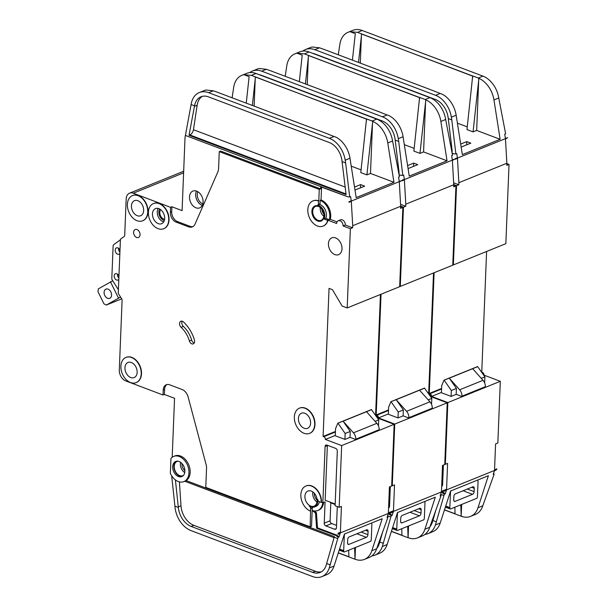 <?xml version="1.0" encoding="UTF-8"?>
<svg xmlns="http://www.w3.org/2000/svg" width="607" height="607" viewBox="0 0 607 607"><rect width="100%" height="100%" fill="white"/><g stroke="black" fill="none" stroke-linecap="round" stroke-linejoin="round"><path stroke-width="0.91" d="M450.88 490.896A4.53 2.716 110.7 0 0 450.447 493.005L449.855 507.604A4.53 2.716 110.7 0 0 449.886 508.416A1.131 0.683 110.7 0 0 450.227 508.969A1.131 0.683 110.7 0 0 450.584 508.954L476.586 498.415A1.131 0.683 110.7 0 0 477.36 497.285A4.53 2.716 110.7 0 0 477.451 496.427L478.035 481.829A4.53 2.716 110.7 0 0 477.762 480.008M455.121 501.367L472.519 494.318A2.261 1.358 110.7 0 0 474.105 491.624L474.234 488.294A2.261 1.358 110.7 0 0 473.536 486.784A2.261 1.358 110.7 0 0 472.823 486.814L455.425 493.863A2.261 1.358 110.7 0 0 453.846 496.556L453.71 499.887A2.261 1.358 110.7 0 0 454.408 501.397A2.261 1.358 110.7 0 0 455.121 501.367L453.892 500.904M461.646 504.47L461.168 516.094L463.194 516.853L461.168 516.223L463.187 516.853A22.649 15.843 -112.1 0 0 470.577 516.39A22.649 15.843 -112.1 0 0 478.013 507.71L488.385 475.706L450.599 491.01L440.219 523.022A22.649 15.843 67.9 0 1 432.791 531.694L427.988 533.636A22.649 15.843 -112.1 0 0 435.424 524.964L443.914 495.547L440.667 494.318M443.914 495.547L444.347 494.227L441.661 492.33M470.577 516.39L475.38 514.44A22.649 15.843 67.9 0 0 482.808 505.768L493.703 475.38L494.128 474.059L493.506 473.581M460.683 144.071L466.775 141.606L470.842 143.138L461.153 147.069M434.878 91.407L442.404 94.297A22.649 15.843 67.9 0 1 456.161 115.231L462.337 154.603L500.13 139.299L476.67 130.429L473.065 131.886L466.965 129.579L472.656 76.141L357.553 32.368L350.102 31.685A22.649 15.843 -112.1 0 0 348.069 32.292A22.649 15.843 -112.1 0 0 339.867 44.273L338.289 54.789M467.261 126.871L457.405 123.145M444.772 464.082L445.348 464.294L447.829 402.57L431.562 396.424A2.261 1.586 67.9 0 0 429.946 393.693L429.27 393.442L434.119 272.725M453.77 184.642L456.54 185.689L453.361 264.933L452.776 264.713M453.361 264.933L505.843 243.673L509.03 164.429L506.845 163.602M486.602 251.465L481.753 372.174L482.436 372.432A2.261 1.586 67.9 0 1 484.045 375.156L500.312 381.31L447.829 402.57M494.128 474.059L493.233 474.424L494.348 470.986L496.776 469.53L496.799 468.892L494.546 469.803L495.585 443.945L497.839 443.034L500.312 381.31M496.776 469.53L444.286 490.79L444.112 491.336L446.357 490.426L445.242 493.863L444.347 494.227M444.286 490.79L444.309 490.16L446.562 489.242L447.602 463.384L445.348 464.294M444.112 491.336A4.53 3.172 -112.1 0 0 444.309 490.16M455.227 159.269A4.53 3.172 -112.1 0 0 455.167 158.708L455.227 159.269L457.473 158.359L458.877 182.692L506.86 163.253L505.464 138.92L507.695 137.728L455.212 158.996M509.03 164.429L506.777 165.339L506.86 163.253M456.54 185.689L458.793 184.778L458.877 182.692M452.154 153.336L454.097 153.837L452.101 153.085M454.097 153.837L455.872 153.935L451.798 119.928L448.292 118.608L448.042 116.976A18.119 12.679 -112.1 0 0 435.409 99.495L314.654 53.856A18.119 12.679 -112.1 0 0 312.423 53.241M451.79 151.462L452.261 151.636L448.292 118.608M348.069 32.292L352.864 30.35A22.649 15.843 67.9 0 1 362.204 30.487L482.967 76.125A22.649 15.843 67.9 0 1 498.749 97.977L505.616 133.783L504.743 134.139L505.403 138.358L507.695 137.728M482.967 76.125L478.308 78.015L480.183 78.993L478.756 78.311M476.67 130.429L478.756 78.455M478.308 78.015L472.8 75.928L472.58 77.977M360.308 63.113L361.476 34.129M451.798 119.928L451.365 117.174A22.649 15.843 -112.1 0 0 435.583 95.322L314.821 49.683A22.649 15.843 -112.1 0 0 305.48 49.546L310.283 47.604A22.649 15.843 67.9 0 1 312.309 46.997L319.479 47.794L323.69 49.273L434.87 91.3M455.06 513.78L444.506 509.797L455.06 513.772M455.06 513.917L444.468 509.91M500.13 139.299L493.954 99.92A22.649 15.843 -112.1 0 0 480.19 78.986M352.417 60.131L355.3 33.651L350.102 31.685M455.872 153.935L456.752 153.579L457.412 157.797L455.167 158.708M305.48 49.546A22.649 15.843 -112.1 0 0 302.794 51.102M472.663 75.989L361.476 33.969M424.983 534.395A22.649 15.843 -112.1 0 0 427.988 533.636M460.796 504.819L461.168 516.231L455.06 513.924L454.848 507.224M441.448 392.418L431.562 396.424M477.762 366.628L449.271 378.176L456.426 388.419L456.191 394.338L451.092 396.401L441.433 392.752L441.714 385.665L443.998 380.172L477.595 366.567L484.917 376.879L484.614 382.827M472.663 368.699L483.035 380.316A6.791 4.75 67.9 0 1 485.357 386.697L461.95 396.515L456.191 394.338M441.608 388.442L429.27 393.442M443.998 380.172L449.271 378.176L459.643 389.793A6.791 4.75 67.9 0 1 461.965 396.174L461.95 396.515M456.426 388.419L451.327 390.491L451.092 396.401M444.172 380.24L451.327 390.491M484.917 376.879L481.283 378.351M436.433 521.861L432.882 520.518L435.902 509.903M429.862 526.846A18.119 12.679 -112.1 0 0 432.237 522.506L432.882 520.518M361.4 35.957L358.517 62.438M478.68 80.283L473.065 131.886M453.664 182.844L458.793 184.778M442.108 492.497L443.004 492.133L445.242 493.863M442.556 491.966L443.004 492.133M443.406 465.083L442.609 484.788A2.261 1.586 67.9 0 1 441.767 486.245A2.261 1.586 67.9 0 1 441.668 486.283M442.708 482.36L441.835 482.034M466.646 144.838L466.775 141.606M397.79 512.407A4.53 2.716 110.7 0 0 397.357 514.508L396.773 529.107A4.53 2.716 110.7 0 0 396.803 529.919A1.131 0.683 110.7 0 0 397.145 530.472A1.131 0.683 110.7 0 0 397.502 530.457L423.504 519.926A1.131 0.683 110.7 0 0 424.27 518.788A4.53 2.716 110.7 0 0 424.369 517.93L424.953 503.332A4.53 2.716 110.7 0 0 424.68 501.511M402.039 522.87L419.437 515.829A2.261 1.358 110.7 0 0 421.015 513.135L421.152 509.797A2.261 1.358 110.7 0 0 420.454 508.287A2.261 1.358 110.7 0 0 419.733 508.317L402.342 515.366A2.261 1.358 110.7 0 0 400.757 518.059L400.62 521.398A2.261 1.358 110.7 0 0 401.326 522.908A2.261 1.358 110.7 0 0 402.039 522.87L400.81 522.407M344.708 533.91A4.53 2.716 110.7 0 0 344.275 536.019L343.691 550.617A4.53 2.716 110.7 0 0 343.714 551.422A1.131 0.683 110.7 0 0 344.055 551.975A1.131 0.683 110.7 0 0 344.412 551.96L370.414 541.429A1.131 0.683 110.7 0 0 371.188 540.298A4.53 2.716 110.7 0 0 371.279 539.441L371.863 524.835A4.53 2.716 110.7 0 0 371.59 523.022M348.957 544.38L366.347 537.332A2.261 1.358 110.7 0 0 367.933 534.638L368.07 531.3A2.261 1.358 110.7 0 0 367.364 529.79A2.261 1.358 110.7 0 0 366.651 529.82L349.253 536.869A2.261 1.358 110.7 0 0 347.674 539.562L347.538 542.901A2.261 1.358 110.7 0 0 348.236 544.411A2.261 1.358 110.7 0 0 348.957 544.38L347.72 543.91M108.016 289.129A4.985 3.483 67.9 0 1 111.46 293.765A4.985 3.483 67.9 0 1 109.7 298.333A4.985 3.483 67.9 0 1 107.644 298.303A4.985 3.483 67.9 0 1 104.199 293.667A4.985 3.483 67.9 0 1 105.959 289.099A4.985 3.483 67.9 0 1 108.016 289.129M120.573 297.051L106.339 305.055L103.964 303.841L97.97 291.694L98.349 288.856L112.743 280.783M121.696 298.834L106.339 305.055M118.411 297.931L110.421 281.724M408.079 537.597L410.104 538.363A22.649 15.843 -112.1 0 0 417.495 537.893A22.649 15.843 -112.1 0 0 424.923 529.221L435.302 497.209L397.509 512.52L387.137 544.525A22.649 15.843 67.9 0 1 379.701 553.205L374.906 555.147A22.649 15.843 -112.1 0 0 382.334 546.475L390.832 517.05L387.585 515.821M390.832 517.05L391.257 515.738L388.571 513.833M417.495 537.893L422.29 535.951A22.649 15.843 67.9 0 0 429.726 527.278L440.621 496.883L441.046 495.57L440.416 495.084M407.601 165.574L413.686 163.108L417.76 164.649L408.071 168.571M381.788 112.917L389.33 115.8A22.649 15.843 67.9 0 1 403.078 136.734L409.255 176.113L447.04 160.802L423.58 151.932L419.983 153.389L413.883 151.09L419.566 97.644L304.464 53.879L297.013 53.196A22.649 15.843 -112.1 0 0 294.987 53.795A22.649 15.843 -112.1 0 0 286.785 65.784L285.199 76.3M414.179 148.381L404.315 144.656M391.682 485.585L392.266 485.805L394.747 424.073L378.472 417.927A2.261 1.586 67.9 0 0 376.864 415.203L376.188 414.945L381.037 294.236M400.681 206.145L403.458 207.192L400.271 286.436L399.694 286.223M182.335 171.796A9.059 6.336 67.9 0 1 182.631 171.667A9.059 6.336 67.9 0 1 183.663 171.386M400.271 286.436L452.761 265.176L455.94 185.932L453.763 185.112M433.519 272.968L428.671 393.685L429.346 393.935A2.261 1.586 67.9 0 1 430.962 396.667L447.23 402.813L394.747 424.073M441.046 495.57L440.143 495.934L441.259 492.489L443.687 491.033L443.709 490.403L441.464 491.313L442.503 465.455L444.749 464.537L447.23 402.813M443.687 491.033L391.204 512.293L391.022 512.847L393.275 511.929L392.16 515.373L391.257 515.738M391.204 512.293L391.227 511.663L393.473 510.753L394.512 484.894L392.266 485.805M391.022 512.847A4.53 3.172 -112.1 0 0 391.227 511.663M402.145 180.78A4.53 3.172 -112.1 0 0 402.084 180.211L402.145 180.78L404.391 179.869L405.787 204.195L453.778 184.756L452.374 160.423L454.613 159.239L402.122 180.499M455.94 185.932L453.695 186.842L453.778 184.756M403.458 207.192L405.704 206.281L405.787 204.195M399.072 174.839L401.015 175.34L399.019 174.588M401.015 175.34L402.79 175.438L398.708 141.431L395.21 140.111L394.952 138.479A18.119 12.679 -112.1 0 0 382.327 120.998L261.571 75.359A18.119 12.679 -112.1 0 0 259.341 74.744M398.7 172.965L399.171 173.147L395.21 140.111M294.987 53.795L299.782 51.853A22.649 15.843 67.9 0 1 309.122 51.99L429.885 97.628A22.649 15.843 67.9 0 1 445.667 119.488L452.534 155.286L451.654 155.642L452.314 159.861L454.613 159.239M429.885 97.628L425.226 99.518L425.818 99.753L419.983 153.389M425.226 99.518L419.718 97.439L419.498 99.487M307.225 84.623L308.386 55.632M398.708 141.431L398.275 138.684A22.649 15.843 -112.1 0 0 382.493 116.825L261.738 71.186A22.649 15.843 -112.1 0 0 252.398 71.049L257.193 69.107A22.649 15.843 67.9 0 1 259.227 68.5L266.39 69.304L270.601 70.784L381.788 112.803M391.424 531.292L401.971 535.283L391.424 531.3M407.707 526.322L408.079 537.734L391.386 531.421M408.094 537.59L408.557 525.973M447.04 160.802L440.864 121.43A22.649 15.843 -112.1 0 0 427.108 100.496L425.659 99.958M427.1 100.496L425.674 99.814M423.58 151.932L425.598 101.794M299.334 81.641L302.21 55.161L297.013 53.196M402.79 175.438L403.67 175.082L404.33 179.3L402.084 180.211M252.398 71.049A22.649 15.843 -112.1 0 0 249.705 72.605M419.574 97.492L308.394 55.472M371.894 555.898A22.649 15.843 -112.1 0 0 374.906 555.147M388.359 413.921L378.472 417.927M424.672 388.139L396.181 399.679L403.344 409.93L403.101 415.848L398.002 417.912L388.343 414.262L388.632 407.168L390.916 401.682L424.505 388.07L431.835 398.382L431.524 404.33M419.574 390.202L429.953 401.819A6.791 4.75 67.9 0 1 432.275 408.2L408.868 418.026L403.101 415.848M388.518 409.945L376.188 414.945M390.916 401.682L396.181 399.679L406.553 411.296A6.791 4.75 67.9 0 1 408.883 417.677L408.868 418.026M403.344 409.93L398.245 411.994L398.002 417.912M391.083 401.743L398.245 411.994M431.835 398.382L428.201 399.861M383.343 543.364L379.792 542.021L382.812 531.413M376.78 548.349A18.119 12.679 -112.1 0 0 379.147 544.009L379.792 542.021M308.31 57.46L305.435 83.948M401.978 535.427L401.758 528.727M400.582 204.347L405.704 206.281M389.019 514.008L389.922 513.643L392.16 515.373M389.474 513.469L389.922 513.643M390.316 486.594L389.527 506.291A2.261 1.586 67.9 0 1 388.685 507.756A2.261 1.586 67.9 0 1 388.579 507.786M389.626 503.871L388.753 503.537M413.557 166.348L413.686 163.108M183.511 475.334A7.701 5.387 67.9 0 1 182.882 475.66A7.701 5.387 67.9 0 1 179.702 475.615A7.701 5.387 67.9 0 1 174.384 468.445A7.701 5.387 67.9 0 1 177.1 461.388A7.701 5.387 67.9 0 1 177.783 461.183M179.088 461.502A8.149 5.706 67.9 0 1 184.725 469.097A8.149 5.706 67.9 0 1 181.85 476.563A8.149 5.706 67.9 0 1 178.488 476.518A8.149 5.706 67.9 0 1 172.851 468.923A8.149 5.706 67.9 0 1 175.727 461.457A8.149 5.706 67.9 0 1 179.088 461.502M182.434 476.275A8.149 5.706 67.9 0 1 179.687 476.032A8.149 5.706 67.9 0 1 174.141 468.885A8.149 5.706 67.9 0 1 176.349 461.259M178.283 481.526A13.589 9.507 67.9 0 1 170.355 473.445L170.954 458.429A13.589 9.507 67.9 0 1 173.685 456.418A13.589 9.507 67.9 0 1 179.293 456.502A13.589 9.507 67.9 0 1 188.686 469.15A13.589 9.507 67.9 0 1 183.891 481.601A13.589 9.507 67.9 0 1 178.283 481.526M173.685 456.418L174.884 455.933A13.589 9.507 67.9 0 1 180.491 456.016A13.589 9.507 67.9 0 1 189.718 467.86A13.589 9.507 67.9 0 1 186.129 480.585L334.389 536.618L334.199 537.21L337.75 538.553L338.175 537.241L335.937 535.511L316.604 528.204L315.526 513.044L312.165 510.434L312.256 508.142A2.261 1.586 -112.1 0 0 312.157 507.293M164.573 219.4A5.774 4.037 67.9 0 1 163.898 219.21A5.774 4.037 67.9 0 1 160.21 214.992A5.774 4.037 67.9 0 1 160.612 209.62M189.399 340.982A22.649 15.843 -112.1 0 0 181.076 327.294A3.627 2.534 -112.1 0 1 179.551 323.888A3.627 2.534 -112.1 0 1 180.901 321.262A3.627 2.534 -112.1 0 1 183.443 321.953A29.895 20.911 -112.1 0 1 194.43 340.019A3.627 2.534 -112.1 0 1 193.276 343.858A3.627 2.534 -112.1 0 1 191.782 343.835A3.627 2.534 -112.1 0 1 189.399 340.982L191.645 340.064A3.627 2.534 -112.1 0 0 194.028 342.925A3.627 2.534 -112.1 0 0 194.232 342.993M321.202 221.016A8.149 5.706 67.9 0 1 317.992 220.91A8.149 5.706 67.9 0 1 312.377 213.429A8.149 5.706 67.9 0 1 315.086 205.91M318.296 206.016A8.149 5.706 67.9 0 1 323.933 213.611A8.149 5.706 67.9 0 1 321.057 221.077A8.149 5.706 67.9 0 1 317.696 221.031A8.149 5.706 67.9 0 1 312.059 213.436A8.149 5.706 67.9 0 1 314.934 205.963A8.149 5.706 67.9 0 1 318.296 206.016M329.366 219.704A13.589 9.507 -112.1 0 0 320.147 200.34L321.042 199.976A13.589 9.507 67.9 0 1 330.261 219.339L329.366 219.704L325.8 218.361L324.153 219.028L326.794 220.022A0.903 0.637 -112.1 0 1 327.393 221.38A13.589 9.507 67.9 0 1 323.099 226.115A13.589 9.507 67.9 0 1 317.491 226.032A13.589 9.507 67.9 0 1 308.098 213.376A13.589 9.507 67.9 0 1 312.893 200.932A13.589 9.507 67.9 0 1 318.493 201.008L318.796 200.887A13.589 9.507 67.9 0 0 313.189 200.811A13.589 9.507 67.9 0 0 313.045 200.871M327.393 221.38L327.689 221.259A13.589 9.507 67.9 0 1 323.394 225.994A13.589 9.507 67.9 0 1 323.243 226.054M118.251 293.371L120.429 239.196L118.251 293.371L121.612 298.697A2.261 1.586 67.9 0 1 122.098 300.351L119.298 370.004A9.059 6.336 67.9 0 0 125.748 380.908L163.033 395.005L163.23 389.998A8.149 5.706 -112.1 0 1 166.272 384.747A8.149 5.706 -112.1 0 1 169.634 384.8L182.077 389.497A9.059 6.336 -112.1 0 1 188.124 396.978L206.152 464.772A9.059 6.336 -112.1 0 1 206.547 468.194L205.781 487.375L310.177 526.83L310.609 508.81A2.261 1.586 -112.1 0 0 309.335 506.253A9.059 6.336 -112.1 0 0 310.685 506.936A9.059 6.336 -112.1 0 0 314.418 506.989A9.059 6.336 -112.1 0 0 317.727 499.432A2.261 1.586 -112.1 0 0 319.32 501.731A9.059 6.336 -112.1 0 1 316.065 506.321L314.418 506.989M304.008 433.277A13.589 9.507 67.9 0 1 294.615 420.621A13.589 9.507 67.9 0 1 299.41 408.17A13.589 9.507 67.9 0 1 305.01 408.253A13.589 9.507 67.9 0 1 314.403 420.909A13.589 9.507 67.9 0 1 309.608 433.36A13.589 9.507 67.9 0 1 304.008 433.277M299.555 408.116A13.589 9.507 67.9 0 1 299.706 408.048A13.589 9.507 67.9 0 1 305.313 408.132A13.589 9.507 67.9 0 1 314.707 420.788A13.589 9.507 67.9 0 1 309.911 433.239A13.589 9.507 67.9 0 1 309.76 433.299M158.063 228.657A13.589 9.507 67.9 0 1 148.669 216.001A13.589 9.507 67.9 0 1 153.465 203.55A13.589 9.507 67.9 0 1 159.064 203.626A13.589 9.507 67.9 0 1 168.458 216.282A13.589 9.507 67.9 0 1 163.67 228.733A13.589 9.507 67.9 0 1 158.063 228.657M153.617 203.489A13.589 9.507 67.9 0 1 153.761 203.428A13.589 9.507 67.9 0 1 159.368 203.504A13.589 9.507 67.9 0 1 168.761 216.16A13.589 9.507 67.9 0 1 163.966 228.611A13.589 9.507 67.9 0 1 163.814 228.672M137.045 220.713A13.589 9.507 67.9 0 1 127.652 208.057A13.589 9.507 67.9 0 1 132.447 195.606A13.589 9.507 67.9 0 1 138.055 195.689A13.589 9.507 67.9 0 1 147.448 208.345A13.589 9.507 67.9 0 1 142.653 220.789A13.589 9.507 67.9 0 1 137.045 220.713M132.599 195.545A13.589 9.507 67.9 0 1 132.751 195.484A13.589 9.507 67.9 0 1 138.35 195.568A13.589 9.507 67.9 0 1 147.744 208.224A13.589 9.507 67.9 0 1 142.949 220.667A13.589 9.507 67.9 0 1 142.797 220.728M130.551 382.539A13.589 9.507 67.9 0 1 121.157 369.883A13.589 9.507 67.9 0 1 125.945 357.432A13.589 9.507 67.9 0 1 131.552 357.515A13.589 9.507 67.9 0 1 140.945 370.171A13.589 9.507 67.9 0 1 136.15 382.615A13.589 9.507 67.9 0 1 130.551 382.539M126.097 357.371A13.589 9.507 67.9 0 1 126.248 357.311A13.589 9.507 67.9 0 1 131.856 357.394A13.589 9.507 67.9 0 1 141.241 370.05A13.589 9.507 67.9 0 1 136.454 382.493A13.589 9.507 67.9 0 1 136.302 382.554M131.355 362.516A8.149 5.706 67.9 0 1 136.985 370.111A8.149 5.706 67.9 0 1 134.109 377.584A8.149 5.706 67.9 0 1 130.748 377.531A8.149 5.706 67.9 0 1 125.11 369.936A8.149 5.706 67.9 0 1 127.986 362.47A8.149 5.706 67.9 0 1 131.355 362.516M137.85 200.689A8.149 5.706 67.9 0 1 143.487 208.284A8.149 5.706 67.9 0 1 140.612 215.758A8.149 5.706 67.9 0 1 137.25 215.705A8.149 5.706 67.9 0 1 131.613 208.11A8.149 5.706 67.9 0 1 134.488 200.644A8.149 5.706 67.9 0 1 137.85 200.689M118.502 279.698A3.399 2.375 67.9 0 1 117.978 280.039A3.399 2.375 67.9 0 1 116.574 280.017A3.399 2.375 67.9 0 1 114.23 276.853A3.399 2.375 67.9 0 1 115.429 273.742A3.399 2.375 67.9 0 1 116.825 273.757A3.399 2.375 67.9 0 1 118.676 275.51M119.541 253.84A3.399 2.375 67.9 0 1 119.018 254.181A3.399 2.375 67.9 0 1 117.614 254.158A3.399 2.375 67.9 0 1 115.269 250.995A3.399 2.375 67.9 0 1 116.461 247.884A3.399 2.375 67.9 0 1 117.864 247.899A3.399 2.375 67.9 0 1 119.716 249.652M304.813 413.261A8.149 5.706 67.9 0 1 310.443 420.848A8.149 5.706 67.9 0 1 307.567 428.322A8.149 5.706 67.9 0 1 304.206 428.276A8.149 5.706 67.9 0 1 298.568 420.681A8.149 5.706 67.9 0 1 301.451 413.208A8.149 5.706 67.9 0 1 304.813 413.261M196.638 191.129A9.059 6.336 67.9 0 1 202.897 199.566A9.059 6.336 67.9 0 1 199.703 207.867A9.059 6.336 67.9 0 1 195.962 207.814A9.059 6.336 67.9 0 1 189.703 199.377A9.059 6.336 67.9 0 1 192.897 191.076A9.059 6.336 67.9 0 1 196.638 191.129M158.867 208.633A8.149 5.706 67.9 0 1 164.505 216.229A8.149 5.706 67.9 0 1 161.629 223.695A8.149 5.706 67.9 0 1 158.26 223.649A8.149 5.706 67.9 0 1 152.63 216.054A8.149 5.706 67.9 0 1 155.506 208.588A8.149 5.706 67.9 0 1 158.867 208.633M335.55 237.914A9.059 6.336 67.9 0 1 341.809 246.351A9.059 6.336 67.9 0 1 338.615 254.652A9.059 6.336 67.9 0 1 334.874 254.599A9.059 6.336 67.9 0 1 328.615 246.161A9.059 6.336 67.9 0 1 331.809 237.861A9.059 6.336 67.9 0 1 335.55 237.914M318.569 206.517A7.474 5.228 67.9 0 1 323.736 213.482A7.474 5.228 67.9 0 1 321.103 220.326A7.474 5.228 67.9 0 1 318.015 220.28A7.474 5.228 67.9 0 1 312.855 213.323A7.474 5.228 67.9 0 1 315.488 206.471A7.474 5.228 67.9 0 1 318.569 206.517M311.323 491.086A8.149 5.706 67.9 0 1 316.953 498.681A8.149 5.706 67.9 0 1 314.077 506.147A8.149 5.706 67.9 0 1 310.716 506.101A8.149 5.706 67.9 0 1 305.078 498.506A8.149 5.706 67.9 0 1 307.954 491.04A8.149 5.706 67.9 0 1 311.323 491.086M136.985 229.56A4.302 3.012 67.9 0 1 139.959 233.566A4.302 3.012 67.9 0 1 138.442 237.504A4.302 3.012 67.9 0 1 136.666 237.481A4.302 3.012 67.9 0 1 133.692 233.475A4.302 3.012 67.9 0 1 135.209 229.529A4.302 3.012 67.9 0 1 136.985 229.56M357.015 559.866L354.996 559.1L357.03 559.859A22.649 15.843 -112.1 0 0 364.412 559.396A22.649 15.843 -112.1 0 0 371.841 550.724L382.22 518.712L344.427 534.023L334.047 566.035A22.649 15.843 67.9 0 1 326.619 574.708L321.824 576.65A22.649 15.843 -112.1 0 0 329.252 567.977L337.75 538.553M172.183 457.268L174.55 398.298L164.383 394.459L164.58 389.451A8.149 5.706 -112.1 0 1 166.971 384.535M310.177 526.83L311.528 526.284L312.165 510.434A13.589 9.507 -112.1 0 0 317.772 510.517A13.589 9.507 -112.1 0 0 322.757 502.793M175.4 479.902L178.337 507.452L174.907 506.155L171.69 475.85M364.412 559.396L369.208 557.454A22.649 15.843 67.9 0 0 376.636 548.781L387.532 518.386L387.956 517.073L387.334 516.587M321.422 571.794A18.119 12.679 67.9 0 1 315.344 571.248L193.845 525.328A18.119 12.679 67.9 0 1 180.992 505.775L179.414 481.875M354.511 187.077L360.604 184.611L364.67 186.152L354.981 190.074M328.706 134.42L336.248 137.303A22.649 15.843 67.9 0 1 349.989 158.245L356.165 197.616L393.958 182.305L370.498 173.443L366.894 174.899L360.793 172.593L366.484 119.147L251.381 75.382L243.931 74.699A22.649 15.843 -112.1 0 0 241.897 75.306A22.649 15.843 -112.1 0 0 233.695 87.287L232.117 97.803M361.089 169.884L351.233 166.159M120.429 239.196L124.109 236.54A2.261 1.586 67.9 0 0 124.708 235.288L126.173 199.005A9.059 6.336 67.9 0 1 129.549 193.17A9.059 6.336 67.9 0 1 133.282 193.223L170.567 207.321L171.918 206.775L182.092 210.614L185.029 137.493L191.106 104.541L194.536 105.83L189.02 135.285L346.089 194.65L341.87 159.99A18.119 12.679 -112.1 0 0 329.244 142.501L208.482 96.862A18.119 12.679 -112.1 0 0 201.008 96.756A18.119 12.679 -112.1 0 0 194.536 105.83M306.065 485.941A13.589 9.507 67.9 0 1 306.216 485.881A13.589 9.507 67.9 0 1 316.619 489.318A13.589 9.507 67.9 0 1 321.49 502.315L322.841 502.824L325.102 446.524A2.261 1.586 67.9 0 1 325.951 445.06A2.261 1.586 67.9 0 1 326.885 445.075L335.694 448.406A2.261 1.586 67.9 0 1 337.31 451.13L335.11 505.768L339.176 507.308L341.658 445.584L325.39 439.43A2.261 1.586 67.9 0 0 323.781 436.706L323.099 436.448L329.047 288.386L332.439 289.668L342.105 306.027L347.189 307.946L350.368 228.702L352.621 227.792L352.705 225.705L351.309 201.372L349.055 202.283A4.53 3.172 -112.1 0 0 348.995 201.721L349.055 202.283M327.689 221.259A0.903 0.637 -112.1 0 0 327.097 219.901L336.642 223.513A4.302 3.012 -112.1 0 1 338.243 220.743A4.302 3.012 -112.1 0 1 341.544 221.828A4.302 3.012 -112.1 0 1 343.084 225.948L350.368 228.702M170.567 207.321L170.37 212.321A8.149 5.706 -112.1 0 0 176.167 222.139L188.61 226.836A9.059 6.336 -112.1 0 0 192.343 226.889A9.059 6.336 -112.1 0 0 195.067 224.082L217.921 171.743A9.059 6.336 -112.1 0 0 218.573 168.716L219.264 151.629L319.259 189.422L318.796 200.887M118.122 289.289L112.31 280.093A2.261 1.586 67.9 0 1 111.825 278.347L113.122 245.979A2.261 1.586 67.9 0 1 113.737 244.651L120.095 240.053M119.693 251.958A3.399 2.375 67.9 0 1 118.547 248.278M118.653 277.816A3.399 2.375 67.9 0 1 117.508 274.136M129.549 193.17L182.032 171.91A9.059 6.336 67.9 0 1 183.655 171.584M347.189 307.946L399.672 286.686L402.858 207.435L400.673 206.615M380.437 294.478L375.589 415.188L376.264 415.446A2.261 1.586 67.9 0 1 377.873 418.17L394.148 424.316L341.658 445.584M387.956 517.073L387.061 517.437L388.177 514L390.422 513.09L390.604 512.536L390.627 511.906L388.381 512.816L389.413 486.958L391.667 486.048L394.148 424.316M335.185 504.038L325.162 500.244L327.355 445.606A2.261 1.586 67.9 0 1 327.393 445.272M163.033 395.005L164.383 394.459M390.604 512.536L338.114 533.803L337.94 534.35L340.186 533.439L339.07 536.876L338.175 537.241M338.114 533.803L338.145 533.166L340.39 532.256L341.43 506.397L339.176 507.308M337.94 534.35A4.53 3.172 -112.1 0 0 338.145 533.166M402.858 207.435L400.605 208.345L400.688 206.266L352.705 225.705M219.264 151.629L220.614 151.075L320.61 188.876L320.693 186.789L347.925 196.843L185.34 135.399M319.259 189.422L320.61 188.876M170.37 212.321L171.72 211.775L171.918 206.775M171.72 211.775A8.149 5.706 -112.1 0 0 177.517 221.593L189.953 226.29A9.059 6.336 -112.1 0 0 192.996 226.563M347.925 196.843L349.7 196.941L345.626 162.934L342.12 161.614M241.897 75.306L246.7 73.364A22.649 15.843 67.9 0 1 256.04 73.493L376.795 119.139A22.649 15.843 67.9 0 1 392.577 140.991L399.452 176.789L398.571 177.145L399.231 181.372L401.523 180.742L349.04 202.002M400.688 206.266L399.292 181.933L401.523 180.742M376.795 119.139L372.137 121.021L372.728 121.263L366.894 174.899M372.137 121.021L366.636 118.942L366.408 120.99M254.136 106.126L255.304 77.135M345.626 162.934L345.193 160.187A22.649 15.843 -112.1 0 0 329.411 138.335L208.649 92.689A22.649 15.843 -112.1 0 0 199.308 92.56L204.111 90.61A22.649 15.843 67.9 0 1 206.137 90.011L213.307 90.807L217.518 92.287L328.698 134.306M348.888 556.794L338.334 552.802L348.888 556.786M355.004 559.237L338.296 552.924M174.907 506.155A22.649 15.843 -112.1 0 0 190.985 530.594L312.484 576.513A22.649 15.843 -112.1 0 0 321.824 576.65M357.03 559.859L354.996 559.1M355.004 559.1L355.474 547.484M393.958 182.305L387.782 142.933A22.649 15.843 -112.1 0 0 374.026 121.999L372.577 121.461M374.011 121.999L372.592 121.317M370.498 173.443L372.508 123.297M246.245 103.144L249.128 76.664L243.931 74.699M349.7 196.941L350.58 196.585L351.248 200.811L348.995 201.721M199.308 92.56A22.649 15.843 -112.1 0 0 191.106 104.541M366.491 118.995L255.312 76.975M335.276 435.424L325.39 439.43M371.59 409.642L343.099 421.182L350.254 431.433L350.019 437.351L344.92 439.415L335.261 435.765L335.542 428.671L337.833 423.185L371.423 409.573L378.753 419.892L378.442 425.833M366.491 411.705L376.864 423.329A6.791 4.75 67.9 0 1 379.185 429.703L355.778 439.529L350.019 437.351M335.436 431.456L323.099 436.448M337.833 423.185L343.099 421.182L353.471 432.806A6.791 4.75 67.9 0 1 355.793 439.18L355.778 439.529M350.254 431.433L345.155 433.497L344.92 439.415M338 423.246L345.155 433.497M378.753 419.892L375.111 421.364M178.337 507.452A18.119 12.679 -112.1 0 0 191.152 526.421L312.651 572.348A18.119 12.679 -112.1 0 0 320.117 572.454A18.119 12.679 -112.1 0 0 326.065 565.512L334.199 537.21M330.261 564.867L326.71 563.531M189.02 135.285L189.87 134.944C191.713 133.957 192.912 132.212 193.466 129.723L197.146 105.246A18.119 12.679 67.9 0 1 202.404 96.316M255.228 78.971L252.345 105.451M348.896 556.93L348.676 550.238M354.996 559.237L354.625 547.825M322.841 502.824L325.094 501.913L324.237 523.188L330.087 520.821L330.807 502.884L330.056 502.095M310.518 511.102A13.589 9.507 67.9 0 1 301.125 498.453A13.589 9.507 67.9 0 1 305.913 486.002A13.589 9.507 67.9 0 1 316.323 489.439A13.589 9.507 67.9 0 1 321.186 502.437L321.49 502.315M321.186 502.437L319.32 501.731M330.261 219.339L337.037 221.896M325.8 218.361A9.059 6.336 -112.1 0 0 319.525 204.362M324.153 219.028A9.059 6.336 -112.1 0 0 317.711 204.984A0.903 0.637 -112.1 0 0 318.364 204.384L320.01 203.717A0.903 0.637 -112.1 0 1 319.358 204.316M320.147 200.34L320.01 203.717M321.566 187.115L321.042 199.976M318.493 201.008L318.364 204.384M343.084 225.948L345.33 225.038A4.302 3.012 -112.1 0 0 343.79 220.918A4.302 3.012 -112.1 0 0 340.497 219.833L338.243 220.743M345.33 225.038L352.621 227.792M316.604 528.204L317.507 527.84L336.832 535.146L339.07 536.876M315.526 513.044L316.429 512.68L317.507 527.84M314.198 510.95L316.429 512.68M323.652 502.497A13.589 9.507 67.9 0 1 318.667 510.153L317.772 510.517M335.937 535.511L336.832 535.146M337.295 506.595L336.437 527.802A2.261 1.586 67.9 0 1 335.595 529.258A2.261 1.586 67.9 0 1 334.662 529.243L325.845 525.912A2.261 1.586 67.9 0 1 324.237 523.188M182.191 321.217A3.627 2.534 -112.1 0 0 183.329 326.384A22.649 15.843 -112.1 0 1 191.645 340.064M336.536 525.374L331.695 523.545A2.261 1.586 67.9 0 1 330.087 520.821M335.163 504.531L330.807 502.884M360.475 187.851L360.604 184.611M474.234 488.294L471.616 487.3M474.105 491.624L467.291 489.052M472.519 494.318L463.088 490.752M445.492 506.754L449.886 508.416M449.855 507.604L445.728 506.041M450.447 493.005L450.007 492.838M440.219 523.022L435.424 524.964M482.808 505.768L478.013 507.71M498.749 97.977L493.954 99.92M456.161 115.231L451.365 117.174M319.479 47.794L314.821 49.683M440.234 93.44L435.583 95.322M362.204 30.487L357.553 32.368M482.436 372.432L481.95 372.63M441.585 388.981L429.946 393.693M483.035 380.316L459.643 389.793M485.357 386.697L461.965 396.174M452.177 150.946L451.654 150.748M450.265 143.639L451.35 144.049M441.684 485.888L442.427 485.585M421.152 509.797L418.534 508.803M421.015 513.135L414.209 510.555M419.437 515.829L410.006 512.262M392.41 528.257L396.803 529.919M396.773 529.107L392.638 527.551M397.357 514.508L396.917 514.341M368.07 531.3L365.444 530.313M367.933 534.638L361.119 532.066M366.347 537.332L356.916 533.765M339.321 549.767L343.714 551.422M343.691 550.617L339.556 549.054M344.275 536.019L343.835 535.852M387.137 544.525L382.334 546.475M429.726 527.278L424.923 529.221M445.667 119.488L440.864 121.43M403.078 136.734L398.275 138.684M266.39 69.304L261.738 71.186M387.152 114.943L382.493 116.825M309.122 51.99L304.464 53.879M429.346 393.935L428.868 394.133M388.495 410.484L376.864 415.203M429.953 401.819L406.553 411.296M432.275 408.2L408.883 417.677M399.087 172.449L398.564 172.251M397.183 165.15L398.26 165.552M388.594 507.391L389.345 507.095M202.275 205.386A9.059 6.336 67.9 0 1 202.116 205.325A9.059 6.336 67.9 0 1 196.478 191.076M159.656 208.998A7.018 4.909 -112.1 0 0 163.852 220.356A7.018 4.909 -112.1 0 0 164.322 220.508M163.693 221.904A8.149 5.706 67.9 0 1 163.063 221.707A8.149 5.706 67.9 0 1 157.926 215.948A8.149 5.706 67.9 0 1 158.237 208.436M334.062 537.681L184.763 481.252M316.983 502.118A8.149 5.706 67.9 0 1 312.848 491.913M323.819 216.274A7.474 5.228 67.9 0 1 320.268 207.495M183.61 172.843L133.282 193.223M334.047 566.035L329.252 567.977M376.636 548.781L371.841 550.724M392.577 140.991L387.782 142.933M349.989 158.245L345.193 160.187M213.307 90.807L208.649 92.689M334.062 136.446L329.411 138.335M256.04 73.493L251.381 75.382M376.264 415.446L375.779 415.636M335.413 431.994L323.781 436.706M376.864 423.329L353.471 432.806M379.185 429.703L355.793 439.18M194.43 106.346L197.146 105.246M346.005 193.959L189.87 134.944M193.466 129.723L345.178 187.062M178.268 506.883L180.992 505.775M191.152 526.421L193.845 525.328M312.651 572.348L315.344 571.248M310.609 508.81L312.256 508.142M325.102 446.524L327.355 445.606M181.076 327.294L183.329 326.384M163.23 389.998L164.58 389.451M176.167 222.139L177.517 221.593M188.61 226.836L189.953 226.29M334.662 529.243L336.255 528.598M325.845 525.912L331.695 523.545M197.867 191.736A7.929 5.546 -112.1 0 0 202.806 203.937M321.809 209.081A6.343 4.439 -112.1 0 0 323.827 214.059M314.312 493.218A7.018 4.909 -112.1 0 0 317.12 500.16M181.994 463.543A6.571 4.598 -112.1 0 0 184.892 470.706M184.748 472.572A7.701 5.387 67.9 0 1 180.59 462.306M450.227 508.969L445.371 507.133M397.145 530.472L392.289 528.636M344.055 551.975L339.199 550.139M183.671 171.25L182.631 171.667M186.273 480.638L183.891 481.601M318.022 204.969L319.677 204.301"/></g></svg>
